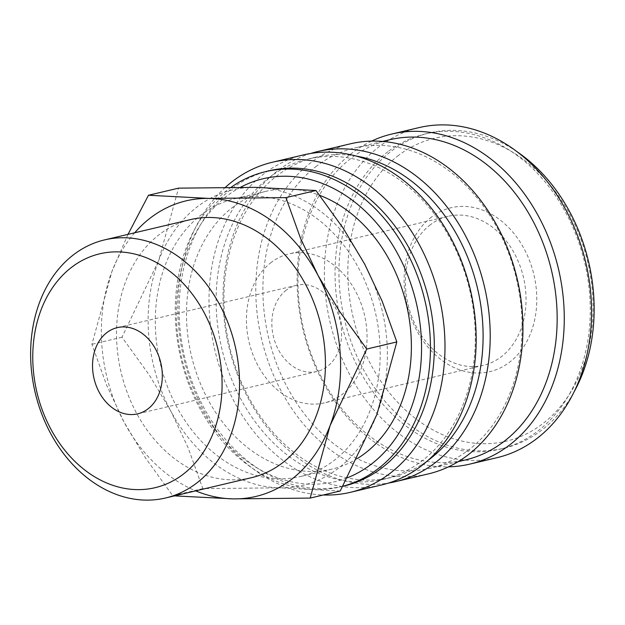 <?xml version="1.0" encoding="UTF-8"?>
<svg xmlns="http://www.w3.org/2000/svg" width="625" height="625" viewBox="0 0 625 625"><rect width="100%" height="100%" fill="white"/><g stroke="black" fill="none" stroke-linecap="round" stroke-linejoin="round"><path stroke-width="0.47" stroke-dasharray="3.12 2.34" d="M231.211 187.203A161.992 125.406 -103.3 0 0 228.148 189.43A161.992 125.406 -103.3 0 0 188.539 383.57A161.992 125.406 -103.3 0 0 340.078 486.953A161.992 125.406 -103.3 0 0 342.883 486.25M240.664 187.203A155.664 120.508 -103.3 0 0 227.172 195.82A155.664 120.508 -103.3 0 0 192.312 390.359A155.664 120.508 -103.3 0 0 347.547 477.695M269.484 170.734A161.992 125.406 -103.3 0 0 232.047 188.508A161.992 125.406 -103.3 0 0 192.438 382.648A161.992 125.406 -103.3 0 0 343.977 486.031M225.516 187.227A169.586 131.281 -103.3 0 0 188.047 373.383A169.586 131.281 -103.3 0 0 323.266 495M303.602 154.875A169.586 131.281 -103.3 0 0 264.406 173.484A169.586 131.281 -103.3 0 0 222.938 376.719A169.586 131.281 -103.3 0 0 381.586 484.953M269.859 177.117A164.523 127.367 -103.3 0 0 229.625 374.289A164.523 127.367 -103.3 0 0 383.539 479.289A164.523 127.367 -103.3 0 0 421.562 461.234A164.523 127.367 -103.3 0 0 461.797 264.062A164.523 127.367 -103.3 0 0 307.883 159.062A164.523 127.367 -103.3 0 0 269.859 177.117M356.078 156.047A164.523 127.367 -103.3 0 0 315.68 157.219A164.523 127.367 -103.3 0 0 277.656 175.273A164.523 127.367 -103.3 0 0 237.422 372.445A164.523 127.367 -103.3 0 0 391.336 477.445A164.523 127.367 -103.3 0 0 427.984 460.414M310.68 153.461A169.586 131.281 -103.3 0 0 278.438 170.164A169.586 131.281 -103.3 0 0 235.383 369.047A169.586 131.281 -103.3 0 0 388.547 483.047M350.383 143.82A169.586 131.281 -103.3 0 0 311.188 162.43A169.586 131.281 -103.3 0 0 269.711 365.672A169.586 131.281 -103.3 0 0 428.359 473.898M316.633 166.062A164.523 127.367 -103.3 0 0 276.406 363.234A164.523 127.367 -103.3 0 0 430.312 468.234A164.523 127.367 -103.3 0 0 468.344 450.18A164.523 127.367 -103.3 0 0 508.57 253.008A164.523 127.367 -103.3 0 0 354.664 148.016A164.523 127.367 -103.3 0 0 316.633 166.062M389.742 139.727A164.523 127.367 -103.3 0 0 351.719 157.773A164.523 127.367 -103.3 0 0 311.484 354.945A164.523 127.367 -103.3 0 0 465.398 459.945M371.555 141.109A169.586 131.281 -103.3 0 0 352.5 152.672A169.586 131.281 -103.3 0 0 306.609 342.914A169.586 131.281 -103.3 0 0 448.508 466.844M418.984 127.617A169.586 131.281 -103.3 0 0 379.789 146.219A169.586 131.281 -103.3 0 0 338.32 349.461A169.586 131.281 -103.3 0 0 496.969 457.688M387.969 151.672A161.992 125.406 -103.3 0 0 348.352 345.812A161.992 125.406 -103.3 0 0 499.898 449.195A161.992 125.406 -103.3 0 0 537.336 431.422A161.992 125.406 -103.3 0 0 576.953 237.281A161.992 125.406 -103.3 0 0 425.406 133.898A161.992 125.406 -103.3 0 0 387.969 151.672M517.211 151.828A161.992 125.406 -103.3 0 0 429.305 132.977A161.992 125.406 -103.3 0 0 391.867 150.75A161.992 125.406 -103.3 0 0 352.25 344.891A161.992 125.406 -103.3 0 0 503.797 448.273A161.992 125.406 -103.3 0 0 541.234 430.5A161.992 125.406 -103.3 0 0 573.969 392.078M398.68 155.297A155.664 120.508 -103.3 0 0 371.031 364.883A155.664 120.508 -103.3 0 0 542.219 424.117A155.664 120.508 -103.3 0 0 569.867 214.531A155.664 120.508 -103.3 0 0 398.68 155.297M128 234.367L111.844 271.75L91.914 344.305L106.555 385.031L123.977 421.984A151.867 117.57 -103.3 0 0 195.688 490.867M134.711 232.781A151.867 117.57 -103.3 0 0 111.844 271.75A151.867 117.57 -103.3 0 0 123.977 421.984L145.5 457.969L172.758 495.719L174.484 495.875M340.25 490.984L279.891 487.828A151.867 117.57 -103.3 0 0 337.773 468.727A151.867 117.57 -103.3 0 0 376.891 414.484A151.867 117.57 -103.3 0 0 364.75 264.25A151.867 117.57 -103.3 0 0 255.617 187.359A151.867 117.57 -103.3 0 0 197.734 206.461A151.867 117.57 -103.3 0 0 158.617 260.703L178.547 188.148M251.461 477.688A132.594 102.648 76.7 0 1 127.414 393.062A132.594 102.648 76.7 0 1 159.844 234.148A132.594 102.648 76.7 0 1 190.492 219.602M357.516 458.445A142.75 110.516 76.7 0 1 331.758 469.156A142.75 110.516 76.7 0 1 198.211 378.047A142.75 110.516 76.7 0 1 233.117 206.961A142.75 110.516 76.7 0 1 266.117 191.297A142.75 110.516 76.7 0 1 319.688 195.336M201.938 214.328A142.75 110.516 -103.3 0 0 167.023 385.414A142.75 110.516 -103.3 0 0 300.578 476.523A142.75 110.516 -103.3 0 0 333.57 460.859A142.75 110.516 -103.3 0 0 368.477 289.773A142.75 110.516 -103.3 0 0 234.93 198.664A142.75 110.516 -103.3 0 0 201.938 214.328M286.312 290.141A44.297 34.289 -103.3 0 0 275.477 343.219A44.297 34.289 -103.3 0 0 316.914 371.492A44.297 34.289 -103.3 0 0 327.156 366.633A44.297 34.289 -103.3 0 0 337.984 313.547A44.297 34.289 -103.3 0 0 296.547 285.273A44.297 34.289 -103.3 0 0 286.312 290.141M430.43 224.711A76.562 59.273 -103.3 0 0 411.711 316.469A76.562 59.273 -103.3 0 0 483.336 365.336A76.562 59.273 -103.3 0 0 501.031 356.93A76.562 59.273 -103.3 0 0 519.758 265.172A76.562 59.273 -103.3 0 0 448.125 216.305A76.562 59.273 -103.3 0 0 430.43 224.711M271.43 262.273A76.562 59.273 -103.3 0 0 252.711 354.031A76.562 59.273 -103.3 0 0 324.336 402.898A76.562 59.273 -103.3 0 0 342.031 394.5A76.562 59.273 -103.3 0 0 360.758 302.734A76.562 59.273 -103.3 0 0 289.125 253.867A76.562 59.273 -103.3 0 0 271.43 262.273M431.617 216.984A84.219 65.203 -103.3 0 0 416.656 330.383A84.219 65.203 -103.3 0 0 509.281 362.43A84.219 65.203 -103.3 0 0 524.242 249.031A84.219 65.203 -103.3 0 0 431.617 216.984M279.891 487.828L202.828 488.617L188.18 447.891L170.758 410.938A151.867 117.57 -103.3 0 0 279.891 487.828M170.758 410.938L149.234 374.945L121.977 337.203L158.617 260.703A151.867 117.57 -103.3 0 0 170.758 410.938M202.828 488.617L172.758 495.719M121.977 337.203L91.914 344.305M342.859 486.297L340.078 486.953M391.336 477.445L383.539 479.289M458.18 461.656L430.312 468.234M503.797 448.273L499.898 449.195M331.758 469.156L300.578 476.523M316.914 371.492L137.609 413.852M483.336 365.336L324.336 402.898M448.125 216.305L289.125 253.867M296.547 285.273L117.242 327.641M266.117 191.297L234.93 198.664M429.305 132.977L425.406 133.898M382.531 141.43L354.664 148.016M315.68 157.219L307.883 159.062"/><path stroke-width="0.94" d="M342.883 486.25A161.992 125.406 -103.3 0 0 377.523 469.18A161.992 125.406 -103.3 0 0 417.133 275.039A161.992 125.406 -103.3 0 0 265.586 171.656A161.992 125.406 -103.3 0 0 231.211 187.203M347.547 477.695A155.664 120.508 -103.3 0 0 370.703 464.633A155.664 120.508 -103.3 0 0 402.812 263.945A155.664 120.508 -103.3 0 0 240.664 187.203M342.859 486.297L343.977 486.031A161.992 125.406 -103.3 0 0 381.422 468.258A161.992 125.406 -103.3 0 0 421.031 274.117A161.992 125.406 -103.3 0 0 269.484 170.734L265.586 171.656M323.266 495A169.586 131.281 -103.3 0 0 350.398 492.32A169.586 131.281 -103.3 0 0 389.594 473.711A169.586 131.281 -103.3 0 0 431.062 270.469A169.586 131.281 -103.3 0 0 272.422 162.242A169.586 131.281 -103.3 0 0 233.227 180.852A169.586 131.281 -103.3 0 0 225.516 187.227M350.398 492.32L381.586 484.953A169.586 131.281 -103.3 0 0 420.781 466.344A169.586 131.281 -103.3 0 0 462.25 263.102A169.586 131.281 -103.3 0 0 303.602 154.875L272.422 162.242M427.984 460.414A164.523 127.367 -103.3 0 0 429.359 459.391A164.523 127.367 -103.3 0 0 477.211 287.008A164.523 127.367 -103.3 0 0 356.078 156.047M388.547 483.047A169.586 131.281 -103.3 0 0 395.617 481.633A169.586 131.281 -103.3 0 0 434.812 463.023A169.586 131.281 -103.3 0 0 476.281 259.789A169.586 131.281 -103.3 0 0 317.633 151.555A169.586 131.281 -103.3 0 0 310.68 153.461M395.617 481.633L428.359 473.898A169.586 131.281 -103.3 0 0 467.555 455.289A169.586 131.281 -103.3 0 0 509.023 252.055A169.586 131.281 -103.3 0 0 350.383 143.82L317.633 151.555M458.18 461.656L465.398 459.945A164.523 127.367 -103.3 0 0 503.422 441.898A164.523 127.367 -103.3 0 0 543.656 244.727A164.523 127.367 -103.3 0 0 389.742 139.727L382.531 141.43M448.508 466.844A169.586 131.281 -103.3 0 0 469.68 464.141A169.586 131.281 -103.3 0 0 508.875 445.531A169.586 131.281 -103.3 0 0 550.344 242.289A169.586 131.281 -103.3 0 0 391.695 134.062A169.586 131.281 -103.3 0 0 371.555 141.109M469.68 464.141L496.969 457.688A169.586 131.281 -103.3 0 0 536.164 439.086A169.586 131.281 -103.3 0 0 577.633 235.844A169.586 131.281 -103.3 0 0 418.984 127.617L391.695 134.062M174.484 495.875L233.117 498.875L310.18 498.086L330.109 425.539L366.75 349.039L339.5 311.289L317.977 275.305L300.547 238.352L285.906 197.617L208.836 198.414L148.484 195.25L128 234.367M195.688 490.867A151.867 117.57 -103.3 0 0 233.117 498.875A151.867 117.57 -103.3 0 0 290.992 479.773A151.867 117.57 -103.3 0 0 330.109 425.539A151.867 117.57 -103.3 0 0 317.977 275.305A151.867 117.57 -103.3 0 0 208.836 198.414A151.867 117.57 -103.3 0 0 150.961 217.516A151.867 117.57 -103.3 0 0 134.711 232.781M196.211 483.43A132.594 102.648 -103.3 0 0 228.641 324.523A132.594 102.648 -103.3 0 0 104.594 239.891A132.594 102.648 -103.3 0 0 73.945 254.445A132.594 102.648 -103.3 0 0 41.516 413.359A132.594 102.648 -103.3 0 0 165.562 497.984A132.594 102.648 -103.3 0 0 196.211 483.43M182.828 474.516A120.172 93.031 -103.3 0 0 204.18 312.711A120.172 93.031 -103.3 0 0 72.016 266.984A120.172 93.031 -103.3 0 0 50.672 428.781A120.172 93.031 -103.3 0 0 182.828 474.516M104.594 239.891L190.492 219.602A132.594 102.648 76.7 0 1 314.539 304.227A132.594 102.648 76.7 0 1 282.109 463.141A132.594 102.648 76.7 0 1 251.461 477.688L165.562 497.984M319.688 195.336A142.75 110.516 76.7 0 1 408.68 315.492A142.75 110.516 76.7 0 1 364.75 453.492A142.75 110.516 76.7 0 1 357.516 458.445M147.844 408.992A44.297 34.289 76.7 0 1 137.609 413.852A44.297 34.289 76.7 0 1 96.172 385.586A44.297 34.289 76.7 0 1 107 332.5A44.297 34.289 76.7 0 1 117.242 327.641A44.297 34.289 76.7 0 1 158.68 355.906A44.297 34.289 76.7 0 1 147.844 408.992M148.484 195.25L178.547 188.148L255.617 187.359L315.969 190.516L343.227 228.266L364.75 264.25L382.172 301.211L396.82 341.938L376.891 414.484L340.25 490.984L310.18 498.086M396.82 341.938L366.75 349.039M315.969 190.516L285.906 197.617M573.969 392.078A161.992 125.406 -103.3 0 0 517.211 151.828"/></g></svg>
